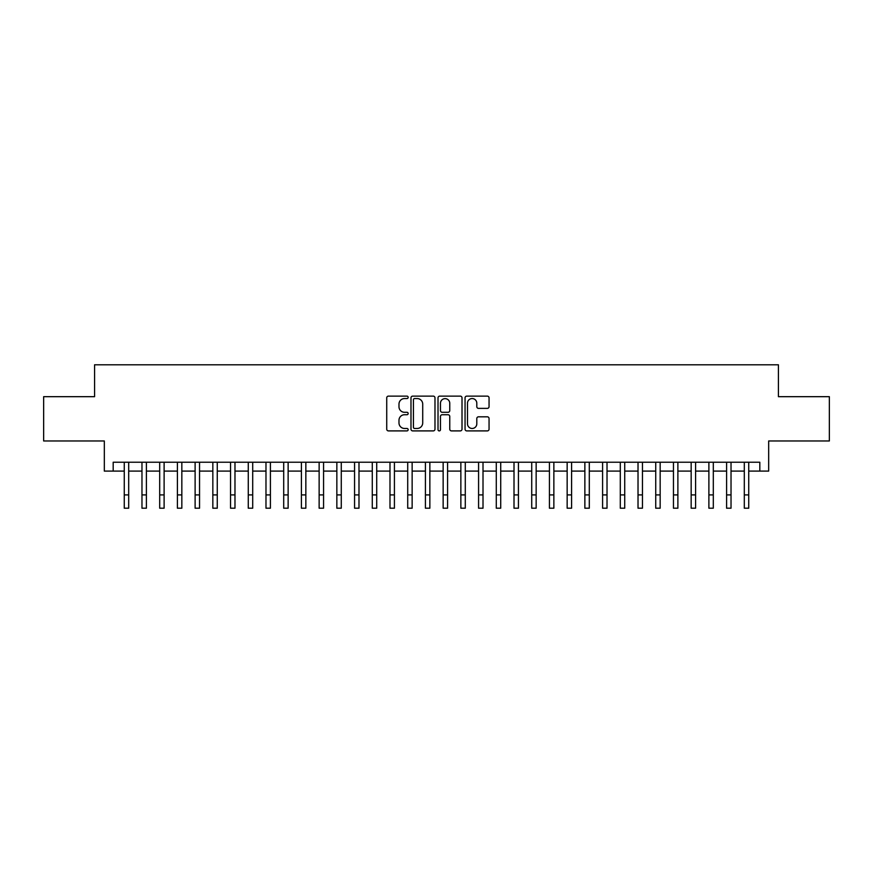 <?xml version="1.0" encoding="UTF-8"?>
<svg xmlns="http://www.w3.org/2000/svg" width="873" height="873" viewBox="0 0 873 873"><rect width="100%" height="100%" fill="white"/><g stroke="black" fill="none" stroke-linecap="round" stroke-linejoin="round"><path stroke-width="1.31" d="M408.16 397.346A1.222 1.222 0 0 0 406.938 396.124L388.463 396.124A1.735 1.735 0 0 0 386.728 397.859L386.728 429.167A1.735 1.735 0 0 0 388.463 430.902L406.938 430.902A1.222 1.222 0 0 0 408.16 429.691A1.222 1.222 0 0 0 406.938 428.468L404.548 428.468A5.565 5.565 0 0 1 398.983 422.903L398.983 420.295A5.565 5.565 0 0 1 404.548 414.73L406.938 414.73A1.222 1.222 0 0 0 408.16 413.518A1.222 1.222 0 0 0 406.938 412.296L404.548 412.296A5.565 5.565 0 0 1 398.983 406.731L398.983 404.123A5.565 5.565 0 0 1 404.548 398.557L406.938 398.557A1.222 1.222 0 0 0 408.16 397.346M487.32 408.378A1.735 1.735 0 0 0 489.055 406.643L489.055 397.859A1.735 1.735 0 0 0 487.32 396.124L466.804 396.124A1.735 1.735 0 0 0 465.058 397.859L465.058 429.167A1.735 1.735 0 0 0 466.804 430.902L487.32 430.902A1.735 1.735 0 0 0 489.055 429.167L489.055 418.56A1.735 1.735 0 0 0 487.32 416.814L478.535 416.814A1.735 1.735 0 0 0 476.8 418.56L476.8 423.82A4.649 4.649 0 0 1 472.151 428.468A4.649 4.649 0 0 1 467.491 423.82L467.491 403.206A4.649 4.649 0 0 1 472.151 398.557A4.649 4.649 0 0 1 476.8 403.206L476.8 406.643A1.735 1.735 0 0 0 478.535 408.378L487.32 408.378M113.184 471.093L113.184 462.232L759.816 462.232L759.816 471.093L768.677 471.093L768.677 440.974L829.35 440.974L829.35 396.68L778.421 396.68L778.421 364.794L94.579 364.794L94.579 396.68L43.65 396.68L43.65 440.974L104.323 440.974L104.323 471.093L124.261 471.093M434.983 397.859A1.735 1.735 0 0 0 433.237 396.124L412.722 396.124A1.735 1.735 0 0 0 410.987 397.859L410.987 429.167A1.735 1.735 0 0 0 412.722 430.902L433.237 430.902A1.735 1.735 0 0 0 434.983 429.167L434.983 397.859M439.763 396.124L460.278 396.124A1.735 1.735 0 0 1 462.013 397.859L462.013 429.167A1.735 1.735 0 0 1 460.278 430.902L451.494 430.902A1.735 1.735 0 0 1 449.759 429.167L449.759 416.465A1.735 1.735 0 0 0 448.024 414.73L442.196 414.73A1.735 1.735 0 0 0 440.461 416.465L440.461 429.691A1.222 1.222 0 0 1 439.239 430.902A1.222 1.222 0 0 1 438.017 429.691L438.017 397.859A1.735 1.735 0 0 1 439.763 396.124M128.691 471.093L141.972 471.093M146.402 471.093L159.694 471.093M164.113 471.093L177.405 471.093M181.835 471.093L195.116 471.093M199.546 471.093L212.837 471.093M217.268 471.093L230.548 471.093M234.979 471.093L248.27 471.093M252.701 471.093L265.981 471.093M270.412 471.093L283.703 471.093M288.134 471.093L301.414 471.093M305.845 471.093L319.136 471.093M323.567 471.093L336.847 471.093M341.278 471.093L354.569 471.093M358.989 471.093L372.28 471.093M376.71 471.093L389.991 471.093M394.421 471.093L407.713 471.093M412.143 471.093L425.424 471.093M429.854 471.093L443.146 471.093M447.576 471.093L460.857 471.093M465.287 471.093L478.579 471.093M483.009 471.093L496.29 471.093M500.72 471.093L514.011 471.093M518.431 471.093L531.722 471.093M536.153 471.093L549.433 471.093M553.864 471.093L567.155 471.093M571.586 471.093L584.866 471.093M589.297 471.093L602.588 471.093M607.019 471.093L620.299 471.093M624.73 471.093L638.021 471.093M642.452 471.093L655.732 471.093M660.163 471.093L673.454 471.093M677.885 471.093L691.165 471.093M695.595 471.093L708.887 471.093M713.306 471.093L726.598 471.093M731.028 471.093L744.309 471.093M748.739 471.093L759.816 471.093M414.631 398.557A1.222 1.222 0 0 0 413.42 399.779L413.42 427.246A1.222 1.222 0 0 0 414.631 428.468L417.152 428.468A5.565 5.565 0 0 0 422.718 422.903L422.718 404.123A5.565 5.565 0 0 0 417.152 398.557L414.631 398.557M449.759 403.293A4.649 4.649 0 0 0 445.11 398.645A4.649 4.649 0 0 0 440.461 403.293L440.461 410.561A1.735 1.735 0 0 0 442.196 412.296L448.024 412.296A1.735 1.735 0 0 0 449.759 410.561L449.759 403.293M124.261 494.915L128.691 494.915L128.691 508.206L124.261 508.206L124.261 462.232M128.691 494.915L128.691 462.232M141.972 494.915L146.402 494.915L146.402 508.206L141.972 508.206L141.972 462.232M146.402 494.915L146.402 462.232M159.694 494.915L164.113 494.915L164.113 508.206L159.694 508.206L159.694 462.232M164.113 494.915L164.113 462.232M177.405 494.915L181.835 494.915L181.835 508.206L177.405 508.206L177.405 462.232M181.835 494.915L181.835 462.232M195.116 494.915L199.546 494.915L199.546 508.206L195.116 508.206L195.116 462.232M199.546 494.915L199.546 462.232M212.837 494.915L217.268 494.915L217.268 508.206L212.837 508.206L212.837 462.232M217.268 494.915L217.268 462.232M230.548 494.915L234.979 494.915L234.979 508.206L230.548 508.206L230.548 462.232M234.979 494.915L234.979 462.232M248.27 494.915L252.701 494.915L252.701 508.206L248.27 508.206L248.27 462.232M252.701 494.915L252.701 462.232M265.981 494.915L270.412 494.915L270.412 508.206L265.981 508.206L265.981 462.232M270.412 494.915L270.412 462.232M283.703 494.915L288.134 494.915L288.134 508.206L283.703 508.206L283.703 462.232M288.134 494.915L288.134 462.232M301.414 494.915L305.845 494.915L305.845 508.206L301.414 508.206L301.414 462.232M305.845 494.915L305.845 462.232M319.136 494.915L323.567 494.915L323.567 508.206L319.136 508.206L319.136 462.232M323.567 494.915L323.567 462.232M336.847 494.915L341.278 494.915L341.278 508.206L336.847 508.206L336.847 462.232M341.278 494.915L341.278 462.232M354.569 494.915L358.989 494.915L358.989 508.206L354.569 508.206L354.569 462.232M358.989 494.915L358.989 462.232M372.28 494.915L376.71 494.915L376.71 508.206L372.28 508.206L372.28 462.232M376.71 494.915L376.71 462.232M389.991 494.915L394.421 494.915L394.421 508.206L389.991 508.206L389.991 462.232M394.421 494.915L394.421 462.232M407.713 494.915L412.143 494.915L412.143 508.206L407.713 508.206L407.713 462.232M412.143 494.915L412.143 462.232M425.424 494.915L429.854 494.915L429.854 508.206L425.424 508.206L425.424 462.232M429.854 494.915L429.854 462.232M443.146 494.915L447.576 494.915L447.576 508.206L443.146 508.206L443.146 462.232M447.576 494.915L447.576 462.232M460.857 494.915L465.287 494.915L465.287 508.206L460.857 508.206L460.857 462.232M465.287 494.915L465.287 462.232M478.579 494.915L483.009 494.915L483.009 508.206L478.579 508.206L478.579 462.232M483.009 494.915L483.009 462.232M496.29 494.915L500.72 494.915L500.72 508.206L496.29 508.206L496.29 462.232M500.72 494.915L500.72 462.232M514.011 494.915L518.431 494.915L518.431 508.206L514.011 508.206L514.011 462.232M518.431 494.915L518.431 462.232M531.722 494.915L536.153 494.915L536.153 508.206L531.722 508.206L531.722 462.232M536.153 494.915L536.153 462.232M549.433 494.915L553.864 494.915L553.864 508.206L549.433 508.206L549.433 462.232M553.864 494.915L553.864 462.232M567.155 494.915L571.586 494.915L571.586 508.206L567.155 508.206L567.155 462.232M571.586 494.915L571.586 462.232M584.866 494.915L589.297 494.915L589.297 508.206L584.866 508.206L584.866 462.232M589.297 494.915L589.297 462.232M602.588 494.915L607.019 494.915L607.019 508.206L602.588 508.206L602.588 462.232M607.019 494.915L607.019 462.232M620.299 494.915L624.73 494.915L624.73 508.206L620.299 508.206L620.299 462.232M624.73 494.915L624.73 462.232M638.021 494.915L642.452 494.915L642.452 508.206L638.021 508.206L638.021 462.232M642.452 494.915L642.452 462.232M655.732 494.915L660.163 494.915L660.163 508.206L655.732 508.206L655.732 462.232M660.163 494.915L660.163 462.232M673.454 494.915L677.885 494.915L677.885 508.206L673.454 508.206L673.454 462.232M677.885 494.915L677.885 462.232M691.165 494.915L695.595 494.915L695.595 508.206L691.165 508.206L691.165 462.232M695.595 494.915L695.595 462.232M708.887 494.915L713.306 494.915L713.306 508.206L708.887 508.206L708.887 462.232M713.306 494.915L713.306 462.232M726.598 494.915L731.028 494.915L731.028 508.206L726.598 508.206L726.598 462.232M731.028 494.915L731.028 462.232M744.309 494.915L748.739 494.915L748.739 508.206L744.309 508.206L744.309 462.232M748.739 494.915L748.739 462.232"/></g></svg>
